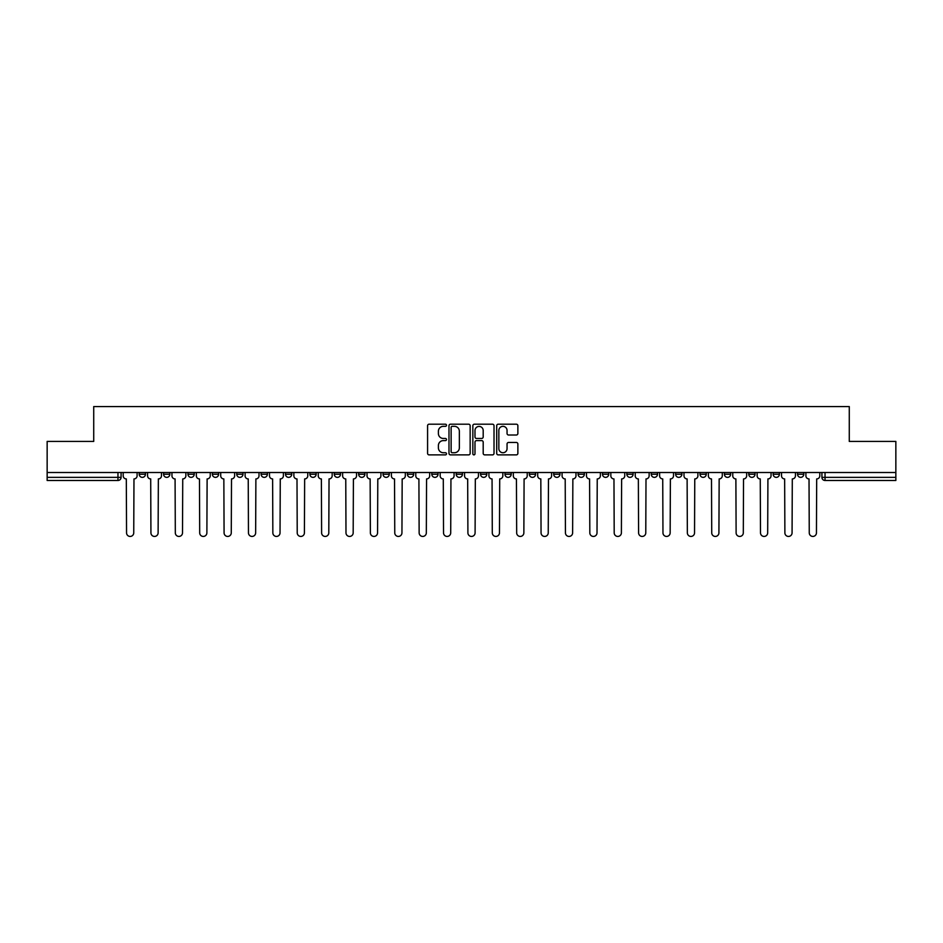 <?xml version="1.0" encoding="UTF-8"?>
<svg xmlns="http://www.w3.org/2000/svg" width="943" height="943" viewBox="0 0 943 943"><rect width="100%" height="100%" fill="white"/><g stroke="black" fill="none" stroke-linecap="round" stroke-linejoin="round"><path stroke-width="1.41" d="M446.499 425.269A1.073 1.073 0 0 0 445.414 424.197L429.124 424.197A1.532 1.532 0 0 0 427.58 425.729L427.58 453.347A1.532 1.532 0 0 0 429.124 454.88L445.414 454.88A1.073 1.073 0 0 0 446.499 453.807A1.073 1.073 0 0 0 445.414 452.734L443.304 452.734A4.904 4.904 0 0 1 438.401 447.819L438.401 445.52A4.904 4.904 0 0 1 443.304 440.617L445.414 440.617A1.073 1.073 0 0 0 446.499 439.532A1.073 1.073 0 0 0 445.414 438.46L443.304 438.46A4.904 4.904 0 0 1 438.401 433.556L438.401 431.257A4.904 4.904 0 0 1 443.304 426.342L445.414 426.342A1.073 1.073 0 0 0 446.499 425.269M797.542 472.514L797.542 474.235L803.79 474.235A3.124 3.124 0 0 1 800.666 477.358A3.124 3.124 0 0 1 797.542 474.235L797.542 472.514M773.154 472.514L773.154 474.235L779.413 474.235A3.124 3.124 0 0 1 776.278 477.358A3.124 3.124 0 0 1 773.154 474.235L773.154 472.514M626.859 472.514L626.859 474.235L633.107 474.235A3.124 3.124 0 0 1 629.983 477.358A3.124 3.124 0 0 1 626.859 474.235L626.859 472.514M578.094 472.514L578.094 474.235L584.342 474.235A3.124 3.124 0 0 1 581.218 477.358A3.124 3.124 0 0 1 578.094 474.235L578.094 472.514M529.329 474.235L529.329 472.514L529.329 474.235A3.124 3.124 0 0 0 532.453 477.358A3.124 3.124 0 0 1 529.329 474.235L535.577 474.235A3.124 3.124 0 0 1 532.453 477.358M504.953 472.514L504.953 474.235L511.2 474.235A3.124 3.124 0 0 1 508.077 477.358A3.124 3.124 0 0 1 504.953 474.235L504.953 472.514M480.565 474.235L480.565 472.514L480.565 474.235A3.124 3.124 0 0 0 483.688 477.358A3.124 3.124 0 0 1 480.565 474.235L486.812 474.235A3.124 3.124 0 0 1 483.688 477.358A3.124 3.124 0 0 0 486.812 474.235L486.812 472.514L486.812 474.235M456.188 474.235L456.188 472.514L456.188 474.235A3.124 3.124 0 0 0 459.312 477.358A3.124 3.124 0 0 1 456.188 474.235L462.435 474.235A3.124 3.124 0 0 1 459.312 477.358M407.423 474.235L407.423 472.514L407.423 474.235A3.124 3.124 0 0 0 410.547 477.358A3.124 3.124 0 0 1 407.423 474.235L413.671 474.235A3.124 3.124 0 0 1 410.547 477.358A3.124 3.124 0 0 0 413.671 474.235L413.671 472.514L413.671 474.235M358.658 472.514L358.658 474.235L364.906 474.235A3.124 3.124 0 0 1 361.782 477.358A3.124 3.124 0 0 1 358.658 474.235L358.658 472.514M334.27 474.235L334.27 472.514L334.27 474.235A3.124 3.124 0 0 0 337.394 477.358A3.124 3.124 0 0 1 334.27 474.235L340.517 474.235A3.124 3.124 0 0 1 337.394 477.358M309.893 474.235L309.893 472.514L309.893 474.235A3.124 3.124 0 0 0 313.017 477.358A3.124 3.124 0 0 1 309.893 474.235L316.141 474.235A3.124 3.124 0 0 1 313.017 477.358M285.505 474.235L285.505 472.514L285.505 474.235A3.124 3.124 0 0 0 288.629 477.358A3.124 3.124 0 0 1 285.505 474.235L291.752 474.235A3.124 3.124 0 0 1 288.629 477.358M261.117 474.235L261.117 472.514L261.117 474.235A3.124 3.124 0 0 0 264.252 477.358A3.124 3.124 0 0 1 261.117 474.235L267.376 474.235A3.124 3.124 0 0 1 264.252 477.358A3.124 3.124 0 0 0 267.376 474.235L267.376 472.514L267.376 474.235M236.74 472.514L236.74 474.235L242.988 474.235A3.124 3.124 0 0 1 239.864 477.358A3.124 3.124 0 0 1 236.74 474.235L236.74 472.514M212.352 472.514L212.352 474.235L218.611 474.235A3.124 3.124 0 0 1 215.487 477.358A3.124 3.124 0 0 1 212.352 474.235L212.352 472.514M139.21 472.514L139.21 474.235L145.458 474.235A3.124 3.124 0 0 1 142.334 477.358A3.124 3.124 0 0 1 139.21 474.235L139.21 472.514M516.34 435.006A1.532 1.532 0 0 0 517.872 433.474L517.872 425.729A1.532 1.532 0 0 0 516.34 424.197L498.234 424.197A1.532 1.532 0 0 0 496.702 425.729L496.702 453.347A1.532 1.532 0 0 0 498.234 454.88L516.34 454.88A1.532 1.532 0 0 0 517.872 453.347L517.872 443.988A1.532 1.532 0 0 0 516.34 442.456L508.583 442.456A1.532 1.532 0 0 0 507.051 443.988L507.051 448.632A4.102 4.102 0 0 1 502.949 452.734A4.102 4.102 0 0 1 498.847 448.632L498.847 430.444A4.102 4.102 0 0 1 502.949 426.342A4.102 4.102 0 0 1 507.051 430.444L507.051 433.474A1.532 1.532 0 0 0 508.583 435.006L516.34 435.006M47.15 472.514L47.15 441.418L93.722 441.418L93.722 406.563L849.278 406.563L849.278 441.418L895.85 441.418L895.85 472.514L47.15 472.514L47.15 477.358L121.081 477.358L121.081 472.514L121.081 477.358A3.124 3.124 0 0 1 117.958 480.482L47.15 480.482L47.15 477.358M470.156 425.729A1.532 1.532 0 0 0 468.624 424.197L450.518 424.197A1.532 1.532 0 0 0 448.986 425.729L448.986 453.347A1.532 1.532 0 0 0 450.518 454.88L468.624 454.88A1.532 1.532 0 0 0 470.156 453.347L470.156 425.729M474.376 424.197L492.482 424.197A1.532 1.532 0 0 1 494.014 425.729L494.014 453.347A1.532 1.532 0 0 1 492.482 454.88L484.737 454.88A1.532 1.532 0 0 1 483.193 453.347L483.193 442.149A1.532 1.532 0 0 0 481.661 440.617L476.521 440.617A1.532 1.532 0 0 0 474.989 442.149L474.989 453.807A1.073 1.073 0 0 1 473.916 454.88A1.073 1.073 0 0 1 472.844 453.807L472.844 425.729A1.532 1.532 0 0 1 474.376 424.197M821.919 472.514L821.919 477.358L895.85 477.358L895.85 480.482L825.042 480.482A3.124 3.124 0 0 1 821.919 477.358L821.919 472.514M895.85 472.514L895.85 477.358M803.79 472.514L803.79 474.235M779.413 472.514L779.413 474.235L779.413 472.514M755.025 472.514L755.025 474.235A3.124 3.124 0 0 1 751.901 477.358A3.124 3.124 0 0 1 748.777 474.235L755.025 474.235A3.124 3.124 0 0 1 751.901 477.358M748.777 472.514L748.777 474.235M730.648 472.514L730.648 474.235A3.124 3.124 0 0 1 727.513 477.358A3.124 3.124 0 0 1 724.389 474.235L730.648 474.235M724.389 472.514L724.389 474.235M706.26 472.514L706.26 474.235A3.124 3.124 0 0 1 703.136 477.358A3.124 3.124 0 0 1 700.012 474.235L706.26 474.235M700.012 472.514L700.012 474.235M681.883 472.514L681.883 474.235A3.124 3.124 0 0 1 678.748 477.358A3.124 3.124 0 0 1 675.624 474.235L681.883 474.235M675.624 472.514L675.624 474.235M657.495 472.514L657.495 474.235A3.124 3.124 0 0 1 654.371 477.358A3.124 3.124 0 0 1 651.248 474.235L657.495 474.235M651.248 472.514L651.248 474.235M633.107 472.514L633.107 474.235A3.124 3.124 0 0 1 629.983 477.358M608.73 472.514L608.73 474.235A3.124 3.124 0 0 1 605.606 477.358A3.124 3.124 0 0 1 602.483 474.235L608.73 474.235M602.483 472.514L602.483 474.235M584.342 474.235L584.342 472.514L584.342 474.235A3.124 3.124 0 0 1 581.218 477.358M559.965 472.514L559.965 474.235A3.124 3.124 0 0 1 556.841 477.358A3.124 3.124 0 0 1 553.718 474.235A3.124 3.124 0 0 0 556.841 477.358A3.124 3.124 0 0 0 559.965 474.235L553.718 474.235L553.718 472.514M535.577 472.514L535.577 474.235L535.577 472.514M511.2 472.514L511.2 474.235A3.124 3.124 0 0 1 508.077 477.358M462.435 472.514L462.435 474.235L462.435 472.514M438.047 472.514L438.047 474.235A3.124 3.124 0 0 1 434.923 477.358A3.124 3.124 0 0 1 431.8 474.235A3.124 3.124 0 0 0 434.923 477.358A3.124 3.124 0 0 0 438.047 474.235L438.047 472.514M431.8 472.514L431.8 474.235L438.047 474.235M383.035 472.514L383.035 474.235L389.282 474.235L389.282 472.514L389.282 474.235A3.124 3.124 0 0 1 386.159 477.358A3.124 3.124 0 0 1 383.035 474.235A3.124 3.124 0 0 0 386.159 477.358M364.906 474.235L364.906 472.514L364.906 474.235A3.124 3.124 0 0 1 361.782 477.358M340.517 472.514L340.517 474.235L340.517 472.514M316.141 472.514L316.141 474.235L316.141 472.514M291.752 472.514L291.752 474.235L291.752 472.514M242.988 472.514L242.988 474.235A3.124 3.124 0 0 1 239.864 477.358M218.611 474.235L218.611 472.514L218.611 474.235A3.124 3.124 0 0 1 215.487 477.358M194.223 474.235L194.223 472.514L194.223 474.235A3.124 3.124 0 0 1 191.099 477.358A3.124 3.124 0 0 1 187.975 474.235L194.223 474.235A3.124 3.124 0 0 1 191.099 477.358M187.975 472.514L187.975 474.235M169.846 472.514L169.846 474.235A3.124 3.124 0 0 1 166.722 477.358A3.124 3.124 0 0 1 163.587 474.235L169.846 474.235M163.587 472.514L163.587 474.235M145.458 472.514L145.458 474.235L145.458 472.514M117.958 472.514L117.958 480.482A3.124 3.124 0 0 0 121.081 477.358M452.204 426.342A1.073 1.073 0 0 0 451.131 427.415L451.131 451.662A1.073 1.073 0 0 0 452.204 452.734L454.432 452.734A4.904 4.904 0 0 0 459.347 447.819L459.347 431.257A4.904 4.904 0 0 0 454.432 426.342L452.204 426.342M483.193 430.527A4.102 4.102 0 0 0 479.091 426.425A4.102 4.102 0 0 0 474.989 430.527L474.989 436.927A1.532 1.532 0 0 0 476.521 438.46L481.661 438.46A1.532 1.532 0 0 0 483.193 436.927L483.193 430.527M123.191 475.802L123.191 472.514L123.191 475.802A3.124 3.124 0 0 0 126.315 478.926L126.551 532.842A3.595 3.595 0 0 0 130.146 536.437A3.595 3.595 0 0 0 133.741 532.842L133.977 478.926A3.124 3.124 0 0 0 137.1 475.802L137.1 472.514L137.1 475.802M126.315 478.926L126.551 532.842M133.741 532.842L133.977 478.926M147.568 475.802L147.568 472.514L147.568 475.802A3.124 3.124 0 0 0 150.703 478.926L150.927 532.842A3.595 3.595 0 0 0 154.522 536.437A3.595 3.595 0 0 0 158.118 532.842L158.353 478.926A3.124 3.124 0 0 0 161.477 475.802L161.477 472.514L161.477 475.802M171.956 475.802L171.956 472.514L171.956 475.802A3.124 3.124 0 0 0 175.08 478.926L175.315 532.842A3.595 3.595 0 0 0 178.911 536.437A3.595 3.595 0 0 0 182.506 532.842L182.742 478.926A3.124 3.124 0 0 0 185.865 475.802L185.865 472.514L185.865 475.802M196.333 475.802L196.333 472.514L196.333 475.802A3.124 3.124 0 0 0 199.468 478.926L199.692 532.842A3.595 3.595 0 0 0 203.287 536.437A3.595 3.595 0 0 0 206.882 532.842L207.118 478.926A3.124 3.124 0 0 0 210.242 475.802L210.242 472.514L210.242 475.802M150.703 478.926L150.927 532.842M158.118 532.842L158.353 478.926M175.08 478.926L175.315 532.842M182.506 532.842L182.742 478.926M199.468 478.926L199.692 532.842M206.882 532.842L207.118 478.926M220.721 475.802L220.721 472.514L220.721 475.802A3.124 3.124 0 0 0 223.845 478.926L224.08 532.842A3.595 3.595 0 0 0 227.676 536.437A3.595 3.595 0 0 0 231.271 532.842L231.506 478.926A3.124 3.124 0 0 0 234.63 475.802L234.63 472.514L234.63 475.802M245.097 475.802L245.097 472.514L245.097 475.802A3.124 3.124 0 0 0 248.233 478.926L248.457 532.842A3.595 3.595 0 0 0 252.052 536.437A3.595 3.595 0 0 0 255.647 532.842L255.883 478.926A3.124 3.124 0 0 0 259.007 475.802L259.007 472.514L259.007 475.802M223.845 478.926L224.08 532.842M231.271 532.842L231.506 478.926M248.233 478.926L248.457 532.842M255.647 532.842L255.883 478.926M269.486 475.802L269.486 472.514L269.486 475.802A3.124 3.124 0 0 0 272.61 478.926L272.845 532.842A3.595 3.595 0 0 0 276.44 536.437A3.595 3.595 0 0 0 280.036 532.842L280.271 478.926A3.124 3.124 0 0 0 283.395 475.802L283.395 472.514L283.395 475.802M293.862 475.802L293.862 472.514L293.862 475.802A3.124 3.124 0 0 0 296.998 478.926L297.222 532.842A3.595 3.595 0 0 0 300.817 536.437A3.595 3.595 0 0 0 304.412 532.842L304.648 478.926A3.124 3.124 0 0 0 307.772 475.802L307.772 472.514L307.772 475.802M318.251 475.802L318.251 472.514L318.251 475.802A3.124 3.124 0 0 0 321.374 478.926L321.61 532.842A3.595 3.595 0 0 0 325.205 536.437A3.595 3.595 0 0 0 328.801 532.842L329.036 478.926A3.124 3.124 0 0 0 332.16 475.802L332.16 472.514L332.16 475.802M342.627 475.802L342.627 472.514L342.627 475.802A3.124 3.124 0 0 0 345.763 478.926L345.987 532.842A3.595 3.595 0 0 0 349.582 536.437A3.595 3.595 0 0 0 353.177 532.842L353.413 478.926A3.124 3.124 0 0 0 356.548 475.802L356.548 472.514L356.548 475.802M367.016 475.802L367.016 472.514L367.016 475.802A3.124 3.124 0 0 0 370.139 478.926L370.375 532.842A3.595 3.595 0 0 0 373.97 536.437A3.595 3.595 0 0 0 377.565 532.842L377.801 478.926A3.124 3.124 0 0 0 380.925 475.802L380.925 472.514L380.925 475.802M391.392 475.802L391.392 472.514L391.392 475.802A3.124 3.124 0 0 0 394.528 478.926L394.763 532.842A3.595 3.595 0 0 0 398.347 536.437A3.595 3.595 0 0 0 401.942 532.842L402.178 478.926A3.124 3.124 0 0 0 405.313 475.802L405.313 472.514L405.313 475.802M415.78 475.802L415.78 472.514L415.78 475.802A3.124 3.124 0 0 0 418.904 478.926L419.14 532.842A3.595 3.595 0 0 0 422.735 536.437A3.595 3.595 0 0 0 426.33 532.842L426.566 478.926A3.124 3.124 0 0 0 429.69 475.802L429.69 472.514L429.69 475.802M440.157 475.802L440.157 472.514L440.157 475.802A3.124 3.124 0 0 0 443.293 478.926L443.528 532.842A3.595 3.595 0 0 0 447.112 536.437A3.595 3.595 0 0 0 450.707 532.842L450.943 478.926A3.124 3.124 0 0 0 454.078 475.802L454.078 472.514L454.078 475.802M272.61 478.926L272.845 532.842M280.036 532.842L280.271 478.926M296.998 478.926L297.222 532.842M304.412 532.842L304.648 478.926M321.374 478.926L321.61 532.842M328.801 532.842L329.036 478.926M345.763 478.926L345.987 532.842M353.177 532.842L353.413 478.926M370.139 478.926L370.375 532.842M377.565 532.842L377.801 478.926M394.528 478.926L394.763 532.842M401.942 532.842L402.178 478.926M418.904 478.926L419.14 532.842M426.33 532.842L426.566 478.926M443.293 478.926L443.528 532.842M450.707 532.842L450.943 478.926M464.545 475.802L464.545 472.514L464.545 475.802A3.124 3.124 0 0 0 467.669 478.926L467.905 532.842A3.595 3.595 0 0 0 471.5 536.437A3.595 3.595 0 0 0 475.095 532.842L475.331 478.926A3.124 3.124 0 0 0 478.455 475.802L478.455 472.514L478.455 475.802M488.922 475.802L488.922 472.514L488.922 475.802A3.124 3.124 0 0 0 492.057 478.926L492.293 532.842A3.595 3.595 0 0 0 495.888 536.437A3.595 3.595 0 0 0 499.472 532.842L499.707 478.926A3.124 3.124 0 0 0 502.843 475.802L502.843 472.514L502.843 475.802M513.31 475.802L513.31 472.514L513.31 475.802A3.124 3.124 0 0 0 516.434 478.926L516.67 532.842A3.595 3.595 0 0 0 520.265 536.437A3.595 3.595 0 0 0 523.86 532.842L524.096 478.926A3.124 3.124 0 0 0 527.22 475.802L527.22 472.514L527.22 475.802M537.687 475.802L537.687 472.514L537.687 475.802A3.124 3.124 0 0 0 540.822 478.926L541.058 532.842A3.595 3.595 0 0 0 544.653 536.437A3.595 3.595 0 0 0 548.237 532.842L548.472 478.926A3.124 3.124 0 0 0 551.608 475.802L551.608 472.514L551.608 475.802M562.075 475.802L562.075 472.514L562.075 475.802A3.124 3.124 0 0 0 565.199 478.926L565.435 532.842A3.595 3.595 0 0 0 569.03 536.437A3.595 3.595 0 0 0 572.625 532.842L572.861 478.926A3.124 3.124 0 0 0 575.984 475.802L575.984 472.514L575.984 475.802M586.452 475.802L586.452 472.514L586.452 475.802A3.124 3.124 0 0 0 589.587 478.926L589.823 532.842A3.595 3.595 0 0 0 593.418 536.437A3.595 3.595 0 0 0 597.013 532.842L597.237 478.926A3.124 3.124 0 0 0 600.373 475.802L600.373 472.514L600.373 475.802M467.669 478.926L467.905 532.842M475.095 532.842L475.331 478.926M492.057 478.926L492.293 532.842M499.472 532.842L499.707 478.926M516.434 478.926L516.67 532.842M523.86 532.842L524.096 478.926M540.822 478.926L541.058 532.842M548.237 532.842L548.472 478.926M565.199 478.926L565.435 532.842M572.625 532.842L572.861 478.926M589.587 478.926L589.823 532.842M597.013 532.842L597.237 478.926M610.84 475.802L610.84 472.514L610.84 475.802A3.124 3.124 0 0 0 613.964 478.926L614.199 532.842A3.595 3.595 0 0 0 617.795 536.437A3.595 3.595 0 0 0 621.39 532.842L621.626 478.926A3.124 3.124 0 0 0 624.749 475.802L624.749 472.514L624.749 475.802M613.964 478.926L614.199 532.842M621.39 532.842L621.626 478.926M635.228 475.802L635.228 472.514L635.228 475.802A3.124 3.124 0 0 0 638.352 478.926L638.588 532.842A3.595 3.595 0 0 0 642.183 536.437A3.595 3.595 0 0 0 645.778 532.842L646.002 478.926A3.124 3.124 0 0 0 649.138 475.802L649.138 472.514L649.138 475.802M638.352 478.926L638.588 532.842M645.778 532.842L646.002 478.926M659.605 475.802L659.605 472.514L659.605 475.802A3.124 3.124 0 0 0 662.729 478.926L662.964 532.842A3.595 3.595 0 0 0 666.56 536.437A3.595 3.595 0 0 0 670.155 532.842L670.39 478.926A3.124 3.124 0 0 0 673.514 475.802L673.514 472.514L673.514 475.802M662.729 478.926L662.964 532.842M670.155 532.842L670.39 478.926M683.993 475.802L683.993 472.514L683.993 475.802A3.124 3.124 0 0 0 687.117 478.926L687.353 532.842A3.595 3.595 0 0 0 690.948 536.437A3.595 3.595 0 0 0 694.543 532.842L694.767 478.926A3.124 3.124 0 0 0 697.903 475.802L697.903 472.514L697.903 475.802M687.117 478.926L687.353 532.842M694.543 532.842L694.767 478.926M708.37 475.802L708.37 472.514L708.37 475.802A3.124 3.124 0 0 0 711.494 478.926L711.729 532.842A3.595 3.595 0 0 0 715.324 536.437A3.595 3.595 0 0 0 718.92 532.842L719.155 478.926A3.124 3.124 0 0 0 722.279 475.802L722.279 472.514L722.279 475.802M711.494 478.926L711.729 532.842M718.92 532.842L719.155 478.926M732.758 475.802L732.758 472.514L732.758 475.802A3.124 3.124 0 0 0 735.882 478.926L736.118 532.842A3.595 3.595 0 0 0 739.713 536.437A3.595 3.595 0 0 0 743.308 532.842L743.532 478.926A3.124 3.124 0 0 0 746.667 475.802L746.667 472.514L746.667 475.802M735.882 478.926L736.118 532.842M743.308 532.842L743.532 478.926M757.135 475.802L757.135 472.514L757.135 475.802A3.124 3.124 0 0 0 760.258 478.926L760.494 532.842A3.595 3.595 0 0 0 764.089 536.437A3.595 3.595 0 0 0 767.685 532.842L767.92 478.926A3.124 3.124 0 0 0 771.044 475.802L771.044 472.514L771.044 475.802M760.258 478.926L760.494 532.842M767.685 532.842L767.92 478.926M781.523 475.802L781.523 472.514L781.523 475.802A3.124 3.124 0 0 0 784.647 478.926L784.882 532.842A3.595 3.595 0 0 0 788.478 536.437A3.595 3.595 0 0 0 792.073 532.842L792.297 478.926A3.124 3.124 0 0 0 795.432 475.802L795.432 472.514L795.432 475.802M784.647 478.926L784.882 532.842M792.073 532.842L792.297 478.926M805.9 475.802L805.9 472.514L805.9 475.802A3.124 3.124 0 0 0 809.023 478.926L809.259 532.842A3.595 3.595 0 0 0 812.854 536.437A3.595 3.595 0 0 0 816.449 532.842L816.685 478.926A3.124 3.124 0 0 0 819.809 475.802L819.809 472.514L819.809 475.802M809.023 478.926L809.259 532.842M816.449 532.842L816.685 478.926M825.042 472.514L825.042 480.482"/></g></svg>
